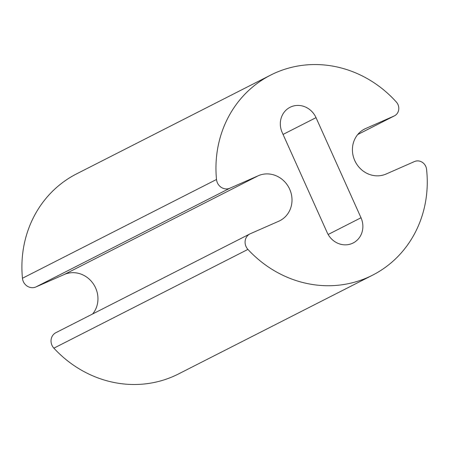 <?xml version="1.0" encoding="UTF-8"?>
<svg xmlns="http://www.w3.org/2000/svg" width="449" height="449" viewBox="0 0 449 449"><rect width="100%" height="100%" fill="white"/><g stroke="black" fill="none" stroke-linecap="round" stroke-linejoin="round"><path stroke-width="0.67" d="M386.123 174.021A24.948 23.084 -117 0 1 355.036 161.152A24.948 23.084 -117 0 1 364.582 129.031A24.948 23.084 -117 0 1 365.671 128.515L394.042 116.038A8.969 8.295 63 0 0 394.435 115.853A8.969 8.295 63 0 0 396.338 102.024A112.272 103.871 63 0 0 270.68 75.084A112.272 103.871 63 0 0 216.502 179.482A9.979 9.233 63 0 0 229.933 188.198L258.304 175.722A24.948 23.084 -117 0 1 289.392 188.591A24.948 23.084 -117 0 1 279.845 220.706A24.948 23.084 -117 0 1 278.756 221.228L250.385 233.699A9.979 9.233 63 0 0 249.947 233.907A9.979 9.233 63 0 0 247.921 249.403A112.272 103.871 63 0 0 372.535 275.192A112.272 103.871 63 0 0 426.55 169.251A8.969 8.295 63 0 0 414.494 161.545L386.123 174.021M270.68 75.084L76.627 173.853A112.272 103.871 63 0 0 22.45 278.251A9.979 9.233 63 0 0 35.881 286.967L64.252 274.496A24.948 23.084 -117 0 1 92.915 283.268A24.948 23.084 -117 0 1 92.651 313.969M249.947 233.907L55.895 332.675A9.979 9.233 63 0 0 53.874 348.171A112.272 103.871 63 0 0 178.483 373.961L372.535 275.192M327.192 232.627L282.202 132.517A19.958 18.465 -117 0 1 290.054 107.294A19.958 18.465 -117 0 1 316.017 117.649L361.007 217.759A19.958 18.465 -117 0 1 353.155 242.976A19.958 18.465 -117 0 1 327.192 232.627M365.671 128.515L363.516 129.609M394.042 116.038L357.746 134.515M216.502 179.482L22.45 278.251M229.933 188.198L35.881 286.967M258.304 175.722L64.252 274.496M247.921 249.403L53.874 348.171M316.017 117.649L283.061 134.425M361.007 217.759L328.14 234.49M394.435 115.853L357.724 134.537"/></g></svg>
